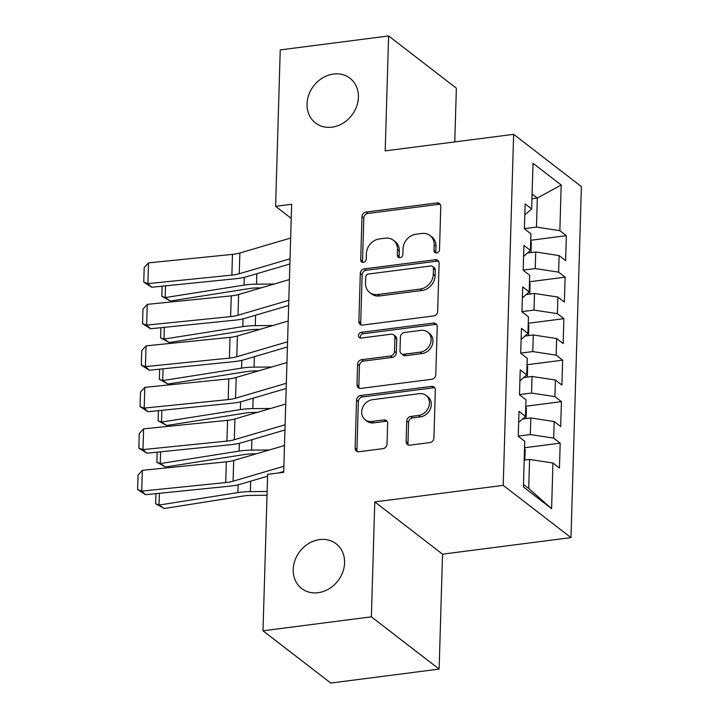 <?xml version="1.0" encoding="UTF-8"?>
<svg xmlns="http://www.w3.org/2000/svg" width="719" height="719" viewBox="0 0 719 719"><rect width="100%" height="100%" fill="white"/><g stroke="black" fill="none" stroke-linecap="round" stroke-linejoin="round"><path stroke-width="1.08" d="M436.658 252.962A3.029 2.579 -52.4 0 0 439.498 249.754L440.783 206.488A4.332 3.694 -52.4 0 0 439.489 203.558A4.332 3.694 -52.4 0 0 436.963 202.92L366.052 212.051A4.332 3.694 -52.4 0 0 361.99 216.635L360.713 259.91A3.029 2.579 -52.4 0 0 361.612 261.95A3.029 2.579 -52.4 0 0 363.383 262.399A3.029 2.579 -52.4 0 0 366.223 259.2L366.393 253.6A13.859 11.81 -52.4 0 1 379.38 238.942L385.294 238.178A13.859 11.81 -52.4 0 1 393.374 240.236A13.859 11.81 -52.4 0 1 397.517 249.583L397.346 255.191A3.029 2.579 -52.4 0 0 398.254 257.231A3.029 2.579 -52.4 0 0 400.025 257.681A3.029 2.579 -52.4 0 0 402.865 254.481L403.026 248.873A13.859 11.81 -52.4 0 1 416.022 234.223L421.936 233.459A13.859 11.81 -52.4 0 1 430.007 235.517A13.859 11.81 -52.4 0 1 434.15 244.864L433.988 250.464A3.029 2.579 -52.4 0 0 434.896 252.513A3.029 2.579 -52.4 0 0 436.658 252.962M319.685 539.592A28.248 24.06 -52.4 0 0 295.06 560.083A28.248 24.06 -52.4 0 0 301.647 588.51A28.248 24.06 -52.4 0 0 318.113 592.699A28.248 24.06 -52.4 0 0 342.729 572.207A28.248 24.06 -52.4 0 0 336.141 543.78A28.248 24.06 -52.4 0 0 319.685 539.592M333.499 74.048A28.248 24.06 -52.4 0 0 308.882 94.54A28.248 24.06 -52.4 0 0 315.47 122.967A28.248 24.06 -52.4 0 0 331.926 127.155A28.248 24.06 -52.4 0 0 356.552 106.664A28.248 24.06 -52.4 0 0 349.964 78.236A28.248 24.06 -52.4 0 0 333.499 74.048M406.136 441.601A4.332 3.694 -52.4 0 0 407.43 444.522A4.332 3.694 -52.4 0 0 409.956 445.16L429.854 442.598A4.332 3.694 -52.4 0 0 433.917 438.015L435.337 389.959A4.332 3.694 -52.4 0 0 434.042 387.038A4.332 3.694 -52.4 0 0 431.517 386.4L360.605 395.531A4.332 3.694 -52.4 0 0 356.552 400.115L355.123 448.171A4.332 3.694 -52.4 0 0 356.417 451.092A4.332 3.694 -52.4 0 0 358.943 451.73L382.975 448.638A4.332 3.694 -52.4 0 0 387.029 444.054L387.64 423.491A4.332 3.694 -52.4 0 0 386.346 420.57A4.332 3.694 -52.4 0 0 383.82 419.923L371.903 421.46A11.585 9.868 -52.4 0 1 365.153 419.743A11.585 9.868 -52.4 0 1 362.448 408.077A11.585 9.868 -52.4 0 1 372.55 399.674L419.24 393.661A11.585 9.868 -52.4 0 1 425.99 395.378A11.585 9.868 -52.4 0 1 428.695 407.044A11.585 9.868 -52.4 0 1 418.593 415.447L410.81 416.454A4.332 3.694 -52.4 0 0 406.747 421.028L406.136 441.601L407.97 443.012A4.332 3.694 -52.4 0 0 408.482 445.052M371.372 616.839L439.129 669.092L442.536 554.16L374.779 501.907L371.372 616.839L263.001 630.797L267.648 474.378L283.699 472.302L291.653 204.268L275.602 206.335L291.231 218.396M374.779 501.907L503.219 485.361L513.636 134.336L581.392 186.589L570.976 537.614L503.219 485.361M454.768 141.922L456.367 88.203L388.611 35.95L385.195 150.882L513.636 134.336M388.611 35.95L280.239 49.908L275.602 206.335M433.611 315.938A4.332 3.694 -52.4 0 0 437.673 311.354L439.102 263.298A4.332 3.694 -52.4 0 0 437.808 260.377A4.332 3.694 -52.4 0 0 435.283 259.73L364.371 268.87A4.332 3.694 -52.4 0 0 360.309 273.445L358.88 321.51A4.332 3.694 -52.4 0 0 360.174 324.431A4.332 3.694 -52.4 0 0 362.7 325.069L433.611 315.938M437.224 326.633L435.795 374.689A4.332 3.694 -52.4 0 1 431.733 379.273L360.821 388.404A4.332 3.694 -52.4 0 1 358.296 387.757A4.332 3.694 -52.4 0 1 357.001 384.836L357.613 364.272A4.332 3.694 -52.4 0 1 361.675 359.689L390.435 355.986A4.332 3.694 -52.4 0 0 394.488 351.402L394.893 337.759A4.332 3.694 -52.4 0 0 393.599 334.838A4.332 3.694 -52.4 0 0 391.082 334.2L361.136 338.056A3.029 2.579 -52.4 0 1 359.374 337.606A3.029 2.579 -52.4 0 1 358.664 334.551A3.029 2.579 -52.4 0 1 361.306 332.349L433.404 323.065A4.332 3.694 -52.4 0 1 435.93 323.703A4.332 3.694 -52.4 0 1 437.224 326.633M530.721 240.272L566.356 235.688L559.849 230.673L561.206 185.026L533.004 163.285L531.647 208.923L525.149 203.908L524.412 228.804L530.91 233.819L530.415 250.419L523.917 245.404L523.18 270.299L529.678 275.314L529.184 291.905L522.686 286.899L521.949 311.794L528.447 316.8L527.953 333.4L521.455 328.385L520.718 353.281L527.216 358.296L526.721 374.896L520.223 369.881L519.486 394.776L525.984 399.791L525.49 416.382L518.992 411.367L518.255 436.262L524.753 441.277L523.396 486.925L551.599 508.666L528.717 488.489L529.579 459.45L524.196 460.142M566.356 235.688L565.61 260.584L559.112 255.569L558.618 272.159L535.242 268.582L523.18 270.137M529.49 281.767L565.125 277.174L558.618 272.159M565.125 277.174L564.379 302.07L557.881 297.055L557.387 313.655L534.01 310.078L521.949 311.633M528.258 323.262L563.885 318.67L557.387 313.655M563.885 318.67L563.148 343.565L556.65 338.55L556.155 355.15L532.779 351.564L520.718 353.119M527.027 364.749L562.653 360.165L556.155 355.15M562.653 360.165L561.916 385.06L555.419 380.045L554.924 396.636L531.548 393.059L519.486 394.614M525.796 406.244L561.422 401.651L554.924 396.636M561.422 401.651L560.685 426.547L554.187 421.532L553.693 438.132L530.316 434.555L518.255 436.1M524.564 447.739L560.191 443.147L553.693 438.132M560.191 443.147L559.454 468.042L552.956 463.027L551.599 508.666M525.49 416.382L518.66 422.421M552.956 463.027L529.579 459.45M526.721 374.896L519.891 380.926M530.316 434.555L530.811 417.955L522.506 419.024M554.187 421.532L530.811 417.955M527.953 333.4L521.122 339.44M531.548 393.059L532.042 376.459L523.738 377.529M555.419 380.045L532.042 376.459M529.184 291.905L522.354 297.945M532.779 351.564L533.273 334.973L524.969 336.043M556.65 338.55L533.273 334.973M530.415 250.419L523.585 256.449M534.01 310.078L534.505 293.478L526.2 294.547M557.881 297.055L534.505 293.478M531.647 208.923L524.825 214.963M535.242 268.582L535.736 251.983L527.431 253.052M559.112 255.569L535.736 251.983M263.001 630.797L330.758 683.05L439.129 669.092M442.536 554.16L570.976 537.614M523.468 484.453L528.717 488.489M531.952 198.741L537.336 198.049L532.096 194.004M559.849 230.673L536.473 227.087L524.412 228.642M536.473 227.087L537.336 198.049L561.206 185.026M436.002 252.962A3.029 2.579 -52.4 0 1 435.813 251.884L435.984 246.275A13.859 11.81 -52.4 0 0 431.84 236.928L430.007 235.517M393.374 240.236L395.207 241.647A13.859 11.81 -52.4 0 1 399.342 251.003L399.18 256.602A3.029 2.579 -52.4 0 0 399.369 257.69M440.271 204.439A4.332 3.694 -52.4 0 0 438.797 204.331L367.885 213.462A4.332 3.694 -52.4 0 0 363.823 218.046L362.538 261.321A3.029 2.579 -52.4 0 0 362.727 262.408M438.59 261.258A4.332 3.694 -52.4 0 0 437.116 261.15L366.196 270.281A4.332 3.694 -52.4 0 0 362.142 274.865L360.713 322.921A4.332 3.694 -52.4 0 0 361.226 324.961M433.449 268.493A3.029 2.579 -52.4 0 0 432.541 266.443A3.029 2.579 -52.4 0 0 430.78 265.994L368.532 274.011A3.029 2.579 -52.4 0 0 365.692 277.219L365.513 283.124A13.859 11.81 -52.4 0 0 369.656 292.48A13.859 11.81 -52.4 0 0 377.736 294.529L420.282 289.056A13.859 11.81 -52.4 0 0 433.278 274.397L433.449 268.493L435.283 269.904A3.029 2.579 -52.4 0 0 434.375 267.854L432.541 266.443M369.656 292.48L371.489 293.891A13.859 11.81 -52.4 0 0 379.569 295.94L377.736 294.529M435.283 269.904L435.103 275.808A13.859 11.81 -52.4 0 1 422.116 290.467L379.569 295.94M393.599 334.838L395.432 336.249A4.332 3.694 -52.4 0 1 396.726 339.17L396.322 352.813A4.332 3.694 -52.4 0 1 392.259 357.397L363.499 361.1A4.332 3.694 -52.4 0 0 359.446 365.683L358.835 386.247A4.332 3.694 -52.4 0 0 359.347 388.296M436.712 324.584A4.332 3.694 -52.4 0 0 435.229 324.476L363.14 333.76A3.029 2.579 -52.4 0 0 360.48 338.056M420.273 352.139A11.585 9.868 -52.4 0 0 430.375 343.736A11.585 9.868 -52.4 0 0 427.67 332.07A11.585 9.868 -52.4 0 0 420.921 330.354L404.473 332.475A4.332 3.694 -52.4 0 0 400.411 337.049L400.007 350.692A4.332 3.694 -52.4 0 0 401.301 353.622A4.332 3.694 -52.4 0 0 403.826 354.26L420.273 352.139L422.107 353.55A11.585 9.868 -52.4 0 0 432.209 345.147A11.585 9.868 -52.4 0 0 429.504 333.481L427.67 332.07M401.301 353.622L403.134 355.033A4.332 3.694 -52.4 0 0 405.66 355.671L403.826 354.26M422.107 353.55L405.66 355.671M425.99 395.378L427.823 396.789A11.585 9.868 -52.4 0 1 430.528 408.455A11.585 9.868 -52.4 0 1 420.426 416.858L412.643 417.865A4.332 3.694 -52.4 0 0 408.581 422.439L407.97 443.012M365.153 419.743L366.987 421.154A11.585 9.868 -52.4 0 0 373.736 422.871L371.903 421.46M387.128 421.451A4.332 3.694 -52.4 0 0 385.654 421.334L373.736 422.871M434.824 387.918A4.332 3.694 -52.4 0 0 433.35 387.811L362.439 396.942A4.332 3.694 -52.4 0 0 358.377 401.526L356.957 449.582A4.332 3.694 -52.4 0 0 357.469 451.622M165.532 285.847L165.19 297.594L244.047 285.128A33.101 11.243 1.7 0 1 256.521 284.158L274.218 284.014M161.811 296.309L165.19 297.594L170.448 301.027L161.811 296.309L162.117 286.189M261.069 287.888L257.618 287.915A22.064 7.496 -178.3 0 0 249.304 288.562L170.448 301.027M531.008 252.594L531.314 242.195L530.694 240.982M290.036 258.795L239.247 273.75A22.064 7.496 1.7 0 1 231.869 275.116L147.88 283.628L151.754 287.241L235.742 278.729A33.101 11.243 -178.3 0 0 246.815 276.671L289.883 263.999M290.656 238.052L239.867 252.998A22.064 7.496 1.7 0 1 232.48 254.373L148.5 262.884L147.88 283.628L143.764 282.145L144.195 267.621L148.5 262.884M151.754 287.241L143.764 282.145M164.3 327.334L163.959 339.089L242.815 326.624A33.101 11.243 1.7 0 1 255.29 325.653L272.986 325.509M160.58 337.804L163.959 339.089L169.217 342.523L160.58 337.804L160.885 327.684M259.838 329.383L256.386 329.41A22.064 7.496 -178.3 0 0 248.073 330.057L169.217 342.523M529.777 294.089L530.083 283.69L529.463 282.468M163.069 368.829L162.728 380.585L241.584 368.119A33.101 11.243 1.7 0 1 254.059 367.139L271.755 367.005M159.348 379.299L162.728 380.585L167.985 384.018L159.348 379.299L159.654 369.18M258.606 370.869L255.155 370.896A22.064 7.496 -178.3 0 0 246.842 371.552L167.985 384.018M528.546 335.575L528.851 325.177L528.231 323.963M288.804 300.29L238.016 315.237A22.064 7.496 1.7 0 1 230.637 316.612L146.649 325.123L150.523 328.736L234.511 320.216A33.101 11.243 -178.3 0 0 245.583 318.166L288.652 305.485M289.424 279.547L238.636 294.493A22.064 7.496 1.7 0 1 231.248 295.86L147.269 304.38L146.649 325.123L142.533 323.64L142.964 309.116L147.269 304.38M150.523 328.736L142.533 323.64M287.573 341.786L236.785 356.732A22.064 7.496 1.7 0 1 229.406 358.098L145.418 366.618L149.291 370.222L233.28 361.711A33.101 11.243 -178.3 0 0 244.352 359.653L287.42 346.98M288.193 321.034L237.405 335.989A22.064 7.496 1.7 0 1 230.017 337.355L146.038 345.866L145.418 366.618L141.301 365.126L141.733 350.611L146.038 345.866M149.291 370.222L141.301 365.126M161.838 410.324L161.496 422.071L240.353 409.605A33.101 11.243 1.7 0 1 252.827 408.635L270.524 408.491M158.117 420.786L161.496 422.071L166.754 425.504L158.117 420.786L158.423 410.666M257.375 412.364L253.924 412.391A22.064 7.496 -178.3 0 0 245.61 413.039L166.754 425.504M527.315 377.071L527.62 366.672L527 365.459M160.607 451.811L160.265 463.566L239.121 451.101A33.101 11.243 1.7 0 1 251.596 450.121L269.292 449.986M156.886 462.281L160.265 463.566L165.523 466.999L156.886 462.281L157.191 452.161M256.144 453.86L252.693 453.887A22.064 7.496 -178.3 0 0 244.379 454.534L165.523 466.999M526.083 418.566L526.389 408.167L525.769 406.945M286.342 383.272L235.553 398.218A22.064 7.496 1.7 0 1 228.175 399.593L144.186 408.104L148.06 411.717L232.048 403.206A33.101 11.243 -178.3 0 0 243.121 401.148L286.189 388.476M286.962 362.529L236.174 377.475A22.064 7.496 1.7 0 1 228.786 378.85L144.807 387.361L144.186 408.104L140.07 406.621L140.502 392.098L144.807 387.361M148.06 411.717L140.07 406.621M285.11 424.767L234.322 439.713A22.064 7.496 1.7 0 1 226.943 441.089L142.955 449.6L146.829 453.213L230.817 444.693A33.101 11.243 -178.3 0 0 241.89 442.643L284.958 429.962M285.722 404.024L234.933 418.97A22.064 7.496 1.7 0 1 227.555 420.336L143.575 428.857L142.955 449.6L138.839 448.117L139.27 433.593L143.575 428.857M146.829 453.213L138.839 448.117M159.375 493.306L159.034 505.062L237.89 492.596A33.101 11.243 1.7 0 1 250.365 491.616L267.135 491.49M155.655 503.776L159.034 505.062L164.292 508.495L155.655 503.776L155.96 493.656M267.028 495.256L251.461 495.373A22.064 7.496 -178.3 0 0 243.148 496.029L164.292 508.495M524.852 460.052L525.158 449.654L524.537 448.44M283.879 466.263L233.091 481.209A22.064 7.496 1.7 0 1 225.712 482.575L141.724 491.095L145.597 494.699L229.586 486.188A33.101 11.243 -178.3 0 0 240.658 484.13L267.594 476.203M278.613 472.958L283.726 471.457M284.49 445.51L233.702 460.457A22.064 7.496 1.7 0 1 226.323 461.832L142.344 470.343L141.724 491.095L137.608 489.603L138.039 475.088L142.344 470.343M145.597 494.699L137.608 489.603M435.984 246.275L434.15 244.864M399.18 256.602L397.346 255.191M399.342 251.003L397.517 249.583M362.538 261.321L360.713 259.91M363.823 218.046L361.99 216.635M367.885 213.462L366.052 212.051M438.797 204.331L436.963 202.92M435.813 251.884L433.988 250.464M360.713 322.921L358.88 321.51M362.142 274.865L360.309 273.445M366.196 270.281L364.371 268.87M437.116 261.15L435.283 259.73M422.116 290.467L420.282 289.056M435.103 275.808L433.278 274.397M358.835 386.247L357.001 384.836M359.446 365.683L357.613 364.272M363.499 361.1L361.675 359.689M392.259 357.397L390.435 355.986M396.322 352.813L394.488 351.402M396.726 339.17L394.893 337.759M363.14 333.76L361.306 332.349M435.229 324.476L433.404 323.065M408.581 422.439L406.747 421.028M412.643 417.865L410.81 416.454M420.426 416.858L418.593 415.447M385.654 421.334L383.82 419.923M356.957 449.582L355.123 448.171M358.377 401.526L356.552 400.115M362.439 396.942L360.605 395.531M433.35 387.811L431.517 386.4M244.28 277.336L244.047 285.128M256.836 273.723L256.521 284.158M239.247 273.75L239.867 252.998M231.869 275.116L232.48 254.373M243.049 318.832L242.815 326.624M255.596 315.219L255.29 325.653M241.818 360.327L241.584 368.119M254.364 356.705L254.059 367.139M238.016 315.237L238.636 294.493M230.637 316.612L231.248 295.86M236.785 356.732L237.405 335.989M229.406 358.098L230.017 337.355M240.586 401.813L240.353 409.605M253.133 398.2L252.827 408.635M239.355 443.308L239.121 451.101M251.902 439.695L251.596 450.121M235.553 398.218L236.174 377.475M228.175 399.593L228.786 378.85M234.322 439.713L234.933 418.97M226.943 441.089L227.555 420.336M238.124 484.804L237.89 492.596M250.67 481.182L250.365 491.616M233.091 481.209L233.702 460.457M225.712 482.575L226.323 461.832"/></g></svg>
